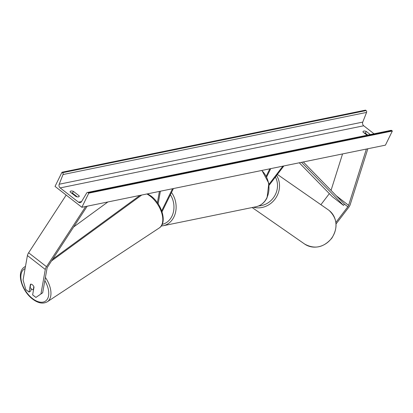 <?xml version="1.0" encoding="UTF-8"?>
<svg xmlns="http://www.w3.org/2000/svg" width="413" height="413" viewBox="0 0 413 413"><rect width="100%" height="100%" fill="white"/><g stroke="black" fill="none" stroke-linecap="round" stroke-linejoin="round"><path stroke-width="0.62" d="M157.384 202.752L159.397 191.42M158.138 203.852L160.383 191.219M172.526 188.731L161.684 210.873M173.419 188.55L162.015 211.833M158.623 204.611A3.128 2.54 -101.6 0 0 158.143 203.826A3.128 2.54 78.4 0 1 158.623 204.611M35.916 297.432L42.668 292.786L35.916 297.432L32.632 294.877L34.026 287.045A3.128 1.771 -123.4 0 0 32.395 284.784A3.128 1.771 -123.4 0 0 30.448 284.263L29.055 292.094L25.776 289.539L23.061 279.999L27.413 255.549A5.002 2.117 -52.1 0 1 27.996 253.866A5.002 2.117 -52.1 0 1 28.616 252.782L66.188 195.081M42.668 292.786L47.02 268.342A2.499 1.058 -52.1 0 1 47.309 267.5A2.499 1.058 -52.1 0 1 47.619 266.958L87.179 206.201M31.171 288.733L30.779 290.959L29.055 292.094M40.949 293.922L45.296 269.477A5.002 2.117 -52.1 0 1 45.884 267.789A5.002 2.117 -52.1 0 1 46.499 266.705L85.703 206.505M335.888 222.411L347.829 206.768A2.499 1.058 127.9 0 0 348.386 205.87A2.499 1.058 127.9 0 0 348.598 205.349L366.383 149.052M320.891 204.698L329.342 193.625M336.048 223.949L348.696 207.372A5.002 2.117 127.9 0 0 349.816 205.576A5.002 2.117 127.9 0 0 350.239 204.533L367.859 148.747M331.04 190.383L342.553 153.93M269.121 185.261L283.865 165.943M269.002 184.327L282.879 166.145M270.737 168.628L266.69 176.883M269.844 168.814L266.277 176.088M30.717 284.185A3.128 1.771 56.6 0 1 32.395 284.784A3.128 1.771 56.6 0 1 33.845 286.622L33.293 289.73A3.128 1.771 56.6 0 1 31.62 289.136A3.128 1.771 56.6 0 1 30.164 287.293L30.717 284.185M33.293 289.73L33.582 289.539M55.037 186.402L81.872 207.29L88.8 193.145L88.227 192.701A1.409 1.141 -101.6 0 0 87.38 192.484A1.409 1.141 -101.6 0 0 86.709 192.985L81.547 201.621A2.814 2.287 78.4 0 1 80.205 202.623A2.814 2.287 78.4 0 1 78.506 202.184L60.169 187.91A2.814 2.287 78.4 0 1 59.204 184.229L63.019 174.544A1.409 1.141 -101.6 0 0 62.539 172.706L61.965 172.262L55.037 186.402M88.8 193.145L392.35 131.009L385.422 145.154L81.872 207.29M71.222 192.825A3.908 1.569 -153.9 0 1 72.512 193.16L77.283 196.872M367.756 135.092L365.35 133.213A3.908 1.569 26.1 0 0 364.06 132.883M370.285 134.571L366.233 131.417A3.908 1.569 26.1 0 0 363.77 131.081A3.908 1.569 26.1 0 0 363.053 131.535A3.908 1.569 26.1 0 0 363.017 132.072L367.074 135.232M366.233 131.417L365.35 133.213M73.395 191.358L79.208 195.881A3.908 1.569 -153.9 0 1 79.172 196.423A3.908 1.569 -153.9 0 1 75.992 196.542L70.179 192.014A3.908 1.569 -153.9 0 1 70.215 191.477A3.908 1.569 -153.9 0 1 70.933 191.023A3.908 1.569 -153.9 0 1 73.395 191.358L72.512 193.16M374.039 133.807L363.719 125.774A2.814 2.287 78.4 0 1 362.753 122.093L366.574 112.408A1.409 1.141 -101.6 0 0 366.088 110.57L365.52 110.126L61.965 172.262M392.35 131.009L391.782 130.57A1.409 1.141 -101.6 0 0 390.93 130.348L87.38 192.484M79.208 195.881L78.769 196.779M73.679 226.938L107.865 201.967M52.73 259.106L139.95 195.401M51.553 260.918L141.752 195.029M299.265 162.789L332.305 196.66L343.482 205.364L344.473 204.156L303.318 161.958M343.482 205.364L301.511 162.33M28.616 252.782L46.499 266.705M27.413 255.549L45.296 269.477M344.473 204.156L347.829 206.768M336.29 195.762L348.598 205.349M162.19 224.352A19.225 15.622 -101.6 0 0 171.927 216.252A19.225 15.622 -101.6 0 0 170.399 194.719M171.493 192.489A20.789 16.892 78.4 0 1 173.935 216.939A20.789 16.892 78.4 0 1 163.238 225.735L256.086 206.727A20.789 16.892 -101.6 0 0 266.788 197.935A20.789 16.892 -101.6 0 0 261.713 170.476M25.095 268.584A19.225 10.898 -123.4 0 0 21.466 281.64A19.225 10.898 -123.4 0 0 32.42 298.496A19.225 10.898 -123.4 0 0 47.139 299.44A19.225 10.898 -123.4 0 0 44.836 280.623M45.399 277.453A20.789 11.781 56.6 0 1 47.319 301.764C42.973 304.154 38.042 303.24 32.539 299.022C21.677 290.964 15.999 272.203 24.434 267.051L24.434 267.051A20.789 11.781 56.6 0 1 25.467 266.493M47.319 301.764L159.155 228.033A20.789 11.781 -123.4 0 0 161.911 213.598A20.789 11.781 -123.4 0 0 150.286 196.206A20.789 11.781 -123.4 0 0 146.889 193.981M81.593 201.549L78.506 202.184M363.719 125.774L60.169 187.91M391.782 130.57L88.227 192.701M366.088 110.57L62.539 172.706M366.574 112.408L63.019 174.544M362.753 122.093L59.204 184.229M277.386 174.436L328.366 209.897A20.789 18.838 124.8 0 1 329.104 210.444A20.789 18.838 124.8 0 1 331.665 238.136A20.789 18.838 124.8 0 1 304.618 244.031L252.152 207.532M253.541 207.249A20.789 18.838 -55.2 0 0 275.228 198.808A20.789 18.838 -55.2 0 0 276.576 175.489M275.388 177.048A19.225 17.423 124.8 0 1 274.728 195.772A19.225 17.423 124.8 0 1 258.657 205.942M161.256 225.999L163.238 225.735M261.935 170.43L268.832 183.31L267.072 197.75C264.604 202.623 260.939 205.617 256.086 206.727M24.434 267.051L25.487 266.354M147.637 193.826L151.05 196.056C161.911 204.115 167.59 222.875 159.155 228.033M329.073 210.418L329.115 210.449C337.313 218.322 338.232 227.537 331.866 238.11C323.761 247.578 314.68 249.55 304.618 244.031"/></g></svg>
